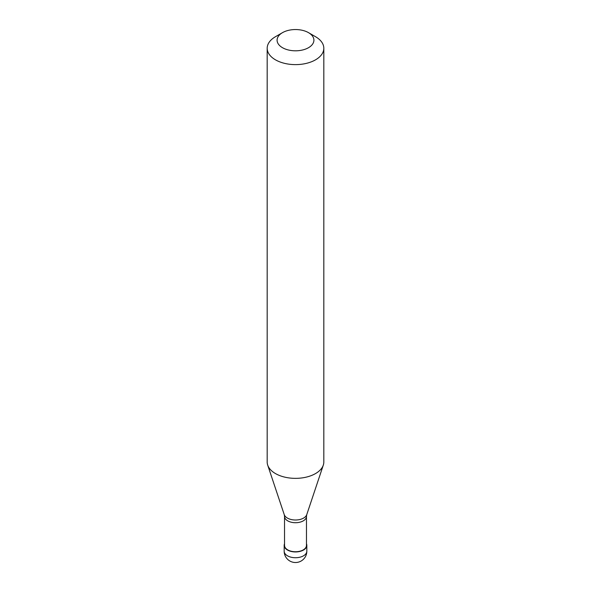 <?xml version="1.0" encoding="UTF-8"?>
<svg xmlns="http://www.w3.org/2000/svg" width="591" height="591" viewBox="0 0 591 591"><rect width="100%" height="100%" fill="white"/><g stroke="black" fill="none" stroke-linecap="round" stroke-linejoin="round"><path stroke-width="0.89" d="M284.53 543.786A11.325 6.538 0 0 0 284.175 545.404A11.325 6.538 0 0 0 291.164 551.447A11.325 6.538 0 0 0 303.508 550.029A11.325 6.538 180 0 0 306.825 545.404A11.325 6.538 180 0 0 306.47 543.786M284.53 516.386L284.53 545.404A10.97 6.338 0 0 0 291.304 551.263A10.97 6.338 0 0 0 303.257 549.889A10.97 6.338 180 0 0 306.47 545.404L306.47 516.386A10.97 6.338 180 0 1 303.257 520.87A10.97 6.338 0 0 1 291.304 522.237A10.97 6.338 0 0 1 284.53 516.386L284.249 514.65A11.458 6.612 0 0 0 292.146 519.718A11.458 6.612 0 0 0 303.604 518.071A11.458 6.612 180 0 0 306.751 514.65L323.307 465.11A28.316 16.349 180 0 1 315.528 473.568A28.316 16.349 0 0 1 287.204 477.639A28.316 16.349 0 0 1 267.693 465.11A28.316 16.349 0 0 1 267.184 462.007L267.184 48.27A28.316 16.349 0 0 0 284.663 63.377A28.316 16.349 0 0 0 315.528 59.831A28.316 16.349 180 0 0 323.816 48.27A28.316 16.349 180 0 0 315.528 36.708L308.517 32.66A18.41 10.631 180 0 1 308.517 47.694A18.41 10.631 0 0 1 282.483 47.694A18.41 10.631 0 0 1 282.483 32.66L282.483 32.66A18.41 10.631 180 0 1 308.517 32.66M275.472 36.708L282.483 32.66L275.472 36.708A28.316 16.349 0 0 0 267.184 48.27M323.816 48.27L323.816 462.007A28.316 16.349 180 0 1 323.307 465.11M306.825 551.189A11.325 11.325 0 0 1 301.166 560.999A11.325 11.325 0 0 1 284.175 551.189A11.325 6.538 0 0 0 291.164 557.232A11.325 6.538 0 0 0 303.508 555.813A11.325 6.538 180 0 0 306.825 551.189L306.825 545.404M284.175 551.189L284.175 545.404M284.249 514.65L267.693 465.11M306.47 516.386L306.751 514.65"/></g></svg>
